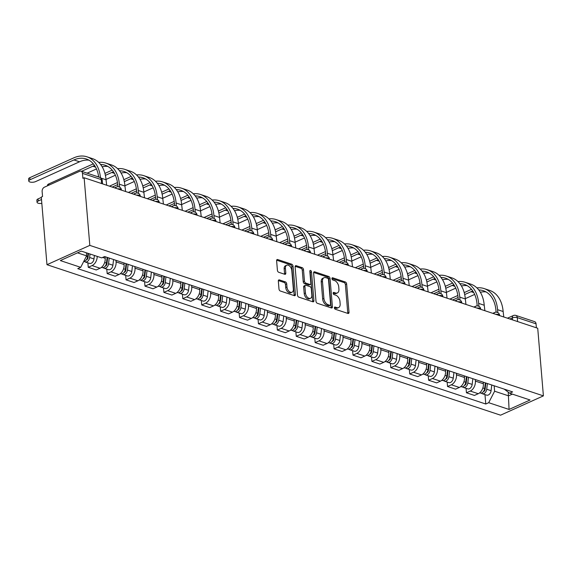<?xml version="1.0" encoding="UTF-8"?>
<svg xmlns="http://www.w3.org/2000/svg" width="572" height="572" viewBox="0 0 572 572"><rect width="100%" height="100%" fill="white"/><g stroke="black" fill="none" stroke-linecap="round" stroke-linejoin="round"><path stroke-width="0.86" d="M334.391 307.879A1.201 0.744 65.7 0 0 335.314 309.259L347.955 313.449A1.716 1.065 65.7 0 0 348.527 313.442A1.716 1.065 65.7 0 0 349.013 312.269L346.639 283.955A1.716 1.065 65.7 0 0 345.316 281.989L332.675 277.792A1.201 0.744 65.7 0 0 332.275 277.806A1.201 0.744 65.7 0 0 331.932 278.621A1.201 0.744 65.7 0 0 332.861 280.001L334.491 280.537A5.484 3.396 65.7 0 1 338.724 286.837L338.924 289.196A5.484 3.396 65.7 0 1 337.366 292.928A5.484 3.396 65.7 0 1 335.535 292.964L333.898 292.428A1.201 0.744 65.7 0 0 333.497 292.435A1.201 0.744 65.7 0 0 333.161 293.25A1.201 0.744 65.7 0 0 334.084 294.63L335.721 295.166A5.484 3.396 65.7 0 1 339.954 301.465L340.147 303.825A5.484 3.396 65.7 0 1 338.595 307.557A5.484 3.396 65.7 0 1 336.765 307.593L335.128 307.057A1.201 0.744 65.7 0 0 334.727 307.064A1.201 0.744 65.7 0 0 334.391 307.879M279.386 279.915A1.716 1.065 65.7 0 0 278.814 279.93A1.716 1.065 65.7 0 0 278.328 281.095L278.993 289.039A1.716 1.065 65.7 0 0 280.316 291.005L294.358 295.667A1.716 1.065 65.7 0 0 294.93 295.652A1.716 1.065 65.7 0 0 295.417 294.487L293.036 266.173A1.716 1.065 65.7 0 0 291.713 264.207L277.677 259.545A1.716 1.065 65.7 0 0 277.098 259.559A1.716 1.065 65.7 0 0 276.619 260.725L277.42 270.32A1.716 1.065 65.7 0 0 278.743 272.286L284.749 274.281A1.716 1.065 65.7 0 0 285.328 274.274A1.716 1.065 65.7 0 0 285.807 273.101L285.414 268.347A4.583 2.839 65.7 0 1 286.708 265.222A4.583 2.839 65.7 0 1 291.777 270.456L293.343 289.096A4.583 2.839 65.7 0 1 292.042 292.22A4.583 2.839 65.7 0 1 286.972 286.987L286.715 283.876A1.716 1.065 65.7 0 0 285.392 281.91L279.386 279.915L278.428 280.351M89.811 245.388L84.134 177.756L537.723 328.242L543.4 395.874L89.811 245.388L46.975 264.7L500.564 415.186L543.4 395.874M315.994 301.315A1.716 1.065 65.7 0 0 317.317 303.282L331.36 307.943A1.716 1.065 65.7 0 0 331.932 307.929A1.716 1.065 65.7 0 0 332.418 306.764L330.037 278.45A1.716 1.065 65.7 0 0 328.714 276.483L314.679 271.822A1.716 1.065 65.7 0 0 314.107 271.836A1.716 1.065 65.7 0 0 313.62 273.001L315.994 301.315M312.855 301.801L298.82 297.147A1.716 1.065 65.7 0 1 297.497 295.181L295.116 266.867A1.716 1.065 65.7 0 1 295.602 265.701A1.716 1.065 65.7 0 1 296.174 265.687L302.18 267.682A1.716 1.065 65.7 0 1 303.503 269.648L304.468 281.131A1.716 1.065 65.7 0 0 305.791 283.097L309.781 284.42A1.716 1.065 65.7 0 0 310.353 284.413A1.716 1.065 65.7 0 0 310.839 283.24L309.831 271.285A1.201 0.744 65.7 0 1 310.174 270.47A1.201 0.744 65.7 0 1 311.497 271.843L313.914 300.629A1.716 1.065 65.7 0 1 313.427 301.794A1.716 1.065 65.7 0 1 312.855 301.801M84.134 177.756L82.883 178.321L82.468 173.352A3.489 2.381 -71.6 0 0 81.067 171.164A3.489 2.381 -71.6 0 0 79.701 171.271L44.359 187.208A3.489 2.381 -71.6 0 0 42.135 191.541L42.55 196.503L41.298 197.068L46.975 264.7M517.603 321.571L517.267 317.61A3.489 2.381 108.4 0 0 515.865 315.422L534.656 321.65A3.489 2.381 108.4 0 1 536.057 323.838L517.267 317.61A3.489 1.358 175.2 0 0 512.348 317.932L509.924 319.019M536.386 327.806L536.057 323.838M475.246 379.515L475.375 381.102A8.029 5.477 108.4 0 1 470.256 391.062L478.249 393.715A8.029 5.477 -71.6 0 0 483.376 383.755L483.247 382.167M478.249 393.715L474.445 395.431L466.445 392.778L466.073 388.324M470.256 391.062L466.445 392.778M447.161 382.053L447.533 386.508L455.534 389.16L459.345 387.444A8.029 5.477 -71.6 0 0 464.471 377.484L464.335 375.897M456.334 373.244L456.47 374.824A8.029 5.477 108.4 0 1 451.344 384.792L447.533 386.508M428.249 375.775L428.621 380.23L436.622 382.89L440.433 381.166A8.029 5.477 -71.6 0 0 445.559 371.207L445.424 369.619M437.423 366.967L437.559 368.554A8.029 5.477 108.4 0 1 432.432 378.514L428.621 380.23M409.337 369.505L409.716 373.959L417.717 376.612L421.521 374.896A8.029 5.477 -71.6 0 0 426.648 364.936L426.519 363.349M418.518 360.696L418.647 362.276A8.029 5.477 108.4 0 1 413.52 372.243L409.716 373.959M390.433 363.227L390.805 367.682L398.806 370.341L402.616 368.618A8.029 5.477 -71.6 0 0 407.743 358.658L407.607 357.078M399.606 354.418L399.742 356.006A8.029 5.477 108.4 0 1 394.616 365.966L390.805 367.682M371.521 356.957L371.893 361.411L379.894 364.064L383.705 362.348A8.029 5.477 -71.6 0 0 388.831 352.388L388.695 350.8M380.695 348.148L380.83 349.735A8.029 5.477 108.4 0 1 375.704 359.695L371.893 361.411M352.609 350.679L352.988 355.14L360.989 357.793L364.793 356.077A8.029 5.477 -71.6 0 0 369.92 346.11L369.791 344.53M361.79 341.87L361.919 343.457A8.029 5.477 108.4 0 1 356.792 353.417L352.988 355.14M333.705 344.408L334.077 348.863L342.077 351.515L345.888 349.799A8.029 5.477 -71.6 0 0 351.008 339.839L350.879 338.252M342.878 335.6L343.014 337.187A8.029 5.477 108.4 0 1 337.888 347.147L334.077 348.863M314.793 338.138L315.165 342.592L323.166 345.245L326.977 343.529A8.029 5.477 -71.6 0 0 332.103 333.562L331.967 331.982M323.966 329.329L324.102 330.909A8.029 5.477 108.4 0 1 318.976 340.869L315.165 342.592M295.881 331.86L296.26 336.315L304.254 338.967L308.065 337.251A8.029 5.477 -71.6 0 0 313.191 327.291L313.056 325.704M305.062 323.051L305.191 324.639A8.029 5.477 108.4 0 1 300.064 334.599L296.26 336.315M276.977 325.59L277.348 330.044L285.349 332.697L289.153 330.981A8.029 5.477 -71.6 0 0 294.28 321.021L294.151 319.433M286.15 316.781L286.279 318.361A8.029 5.477 108.4 0 1 281.159 328.328L277.348 330.044M258.065 319.312L258.437 323.766L266.438 326.426L270.249 324.703A8.029 5.477 -71.6 0 0 275.375 314.743L275.239 313.156M267.238 310.503L267.374 312.09A8.029 5.477 108.4 0 1 262.248 322.05L258.437 323.766M239.153 313.041L239.525 317.496L247.526 320.148L251.337 318.432A8.029 5.477 -71.6 0 0 256.463 308.472L256.327 306.885M248.327 304.232L248.462 305.813A8.029 5.477 108.4 0 1 243.336 315.78L239.525 317.496M220.241 306.764L220.62 311.218L228.621 313.878L232.425 312.162A8.029 5.477 -71.6 0 0 237.552 302.195L237.423 300.615M229.422 297.955L229.551 299.542A8.029 5.477 108.4 0 1 224.424 309.502L220.62 311.218M201.337 300.493L201.709 304.947L209.709 307.6L213.52 305.884A8.029 5.477 -71.6 0 0 218.647 295.924L218.511 294.337M210.51 291.684L210.646 293.272A8.029 5.477 108.4 0 1 205.52 303.231L201.709 304.947M182.425 294.222L182.797 298.677L190.798 301.33L194.609 299.614A8.029 5.477 -71.6 0 0 199.735 289.647L199.599 288.066M191.599 285.414L191.734 286.994A8.029 5.477 108.4 0 1 186.608 296.954L182.797 298.677M163.513 287.945L163.892 292.399L171.893 295.052L175.697 293.336A8.029 5.477 -71.6 0 0 180.823 283.376L180.695 281.789M172.694 279.136L172.823 280.723A8.029 5.477 108.4 0 1 167.696 290.683L163.892 292.399M144.609 281.674L144.981 286.129L152.981 288.781L156.792 287.065A8.029 5.477 -71.6 0 0 161.912 277.105L161.783 275.518M153.782 272.865L153.918 274.446A8.029 5.477 108.4 0 1 148.791 284.413L144.981 286.129M125.697 275.397L126.069 279.851L134.07 282.511L137.881 280.788A8.029 5.477 -71.6 0 0 143.007 270.828L142.871 269.24M134.87 266.588L135.006 268.175A8.029 5.477 108.4 0 1 129.88 278.135L126.069 279.851M106.785 269.126L107.164 273.58L115.165 276.233L118.969 274.517A8.029 5.477 -71.6 0 0 124.095 264.557L123.96 262.97M115.966 260.317L116.095 261.897A8.029 5.477 108.4 0 1 110.968 271.864L107.164 273.58M87.881 262.848L88.252 267.303L96.253 269.963L100.064 268.239A8.029 5.477 -71.6 0 0 105.184 258.279L105.055 256.699M97.219 256.392A8.029 5.477 108.4 0 1 92.063 265.587L88.252 267.303M494.151 385.793L494.608 391.219L508.551 395.845L512.362 394.129M508.243 392.156L509.066 409.452L488.702 402.695L494.608 391.219M504.211 389.124L509.688 393.236L530.051 399.992L509.066 409.452M77.499 252.831L86.601 255.856L80.695 267.331L77.756 268.654L485.771 404.018L488.702 402.695M80.695 267.331L60.332 260.575L81.31 251.115L101.673 257.872L104.612 256.549L512.619 391.913L509.688 393.236M86.601 255.856L86.343 252.788M484.977 394.601L485.771 404.018M334.384 307.786L335.514 308.158A5.484 3.396 65.7 0 0 337.344 308.122L338.595 307.557M337.366 292.928L336.122 293.493A5.484 3.396 65.7 0 1 334.291 293.529L333.154 293.157M347.733 313.377A1.716 1.065 65.7 0 0 347.762 312.834L345.388 284.52A1.716 1.065 65.7 0 0 344.065 282.554L331.924 278.528M331.138 307.872A1.716 1.065 65.7 0 0 331.167 307.328L328.793 279.014A1.716 1.065 65.7 0 0 327.47 277.048L313.649 272.465M329.865 305.305A1.201 0.744 65.7 0 0 330.266 305.298A1.201 0.744 65.7 0 0 330.602 304.483L328.521 279.629A1.201 0.744 65.7 0 0 327.592 278.249L325.868 277.677A5.484 3.396 65.7 0 0 324.038 277.713A5.484 3.396 65.7 0 0 322.479 281.445L323.909 298.434A5.484 3.396 65.7 0 0 328.142 304.733L329.865 305.305L328.614 305.87A1.201 0.744 65.7 0 0 329.014 305.863L330.266 305.298M324.038 277.713L322.787 278.278A5.484 3.396 65.7 0 0 321.235 282.01L322.479 281.445M328.614 305.87L326.891 305.298A5.484 3.396 65.7 0 1 322.658 298.999L321.235 282.01M295.152 266.323L300.936 268.247L302.18 267.682M310.353 284.413L309.102 284.97A1.716 1.065 65.7 0 1 308.53 284.985L304.54 283.662A1.716 1.065 65.7 0 1 303.224 281.696L302.259 270.213A1.716 1.065 65.7 0 0 300.936 268.247M312.634 301.73A1.716 1.065 65.7 0 0 312.662 301.187L310.246 272.401A1.201 0.744 65.7 0 0 309.845 271.414M305.469 293.043A4.583 2.839 65.7 0 0 310.539 298.284A4.583 2.839 65.7 0 0 311.833 295.159L311.282 288.588A1.716 1.065 65.7 0 0 309.96 286.622L305.977 285.299A1.716 1.065 65.7 0 0 305.405 285.314A1.716 1.065 65.7 0 0 304.919 286.479L305.469 293.043L304.225 293.608A4.583 2.839 65.7 0 0 309.288 298.841L310.539 298.284M305.405 285.314L304.154 285.871A1.716 1.065 65.7 0 0 303.668 287.044L304.919 286.479M304.225 293.608L303.668 287.044M292.042 292.22L290.79 292.785A4.583 2.839 65.7 0 1 285.728 287.552L285.464 284.441A1.716 1.065 65.7 0 0 284.141 282.475L278.357 280.559M286.708 265.222L285.464 265.787A4.583 2.839 65.7 0 0 284.162 268.911L285.414 268.347M284.527 274.21A1.716 1.065 65.7 0 0 284.563 273.666L284.162 268.911M294.13 295.595A1.716 1.065 65.7 0 0 294.165 295.052L291.784 266.738A1.716 1.065 65.7 0 0 290.462 264.772L276.648 260.188M485.335 382.861L484.663 388.567A4.361 2.974 108.4 0 1 480.187 393.007L479.665 392.835M485.764 383.004L485.807 383.512M485.857 383.04L485.113 389.403A2.095 1.43 108.4 0 1 483.462 391.577M487.394 383.547L486.722 389.246A4.361 2.974 108.4 0 1 482.246 393.693A4.361 2.974 108.4 0 1 481.317 393.064M491.756 384.992L491.091 390.697A4.361 2.974 108.4 0 1 486.615 395.138L482.246 393.693M504.139 317.102A3.489 2.166 65.7 0 0 503.782 316.952L503.146 311.518A33.691 22.966 -71.6 0 0 489.653 290.412L484.076 288.56A33.691 22.966 -71.6 0 0 476.905 287.88M478.785 289.961A31.417 21.421 108.4 0 1 483.361 290.719A31.417 21.421 108.4 0 1 495.945 310.403L496.096 312.176M497.819 312.605L497.568 309.674A33.691 22.966 -71.6 0 0 484.076 288.56M471.514 289.332A33.691 22.966 -71.6 0 0 470.87 289.611L464.214 292.607M457.85 295.481L449.842 299.092M452.602 300.007L458.101 297.526M464.686 294.559L471.049 291.691A31.417 21.421 108.4 0 1 472.772 290.998M465.301 298.648L474.66 294.43M480.358 292.263A31.417 21.421 108.4 0 1 486.057 291.92M466.423 376.591L465.751 382.289A4.361 2.974 108.4 0 1 461.282 386.736L460.76 386.565M466.852 376.733L466.895 377.241M466.952 376.762L466.201 383.133A2.095 1.43 108.4 0 1 464.55 385.299M468.482 377.27L467.817 382.975A4.361 2.974 108.4 0 1 463.341 387.416A4.361 2.974 108.4 0 1 462.405 386.794M472.844 378.721L472.179 384.42A4.361 2.974 108.4 0 1 467.703 388.867L463.341 387.416M447.511 370.313L446.846 376.018A4.361 2.974 108.4 0 1 442.37 380.459L441.849 380.287M447.94 370.456L447.983 370.963M448.04 370.492L447.29 376.855A2.095 1.43 108.4 0 1 445.645 379.029M449.571 370.999L448.906 376.698A4.361 2.974 108.4 0 1 444.43 381.145A4.361 2.974 108.4 0 1 443.493 380.516M453.939 372.443L453.267 378.149A4.361 2.974 108.4 0 1 448.791 382.596L444.43 381.145M485.235 310.832A3.489 2.166 65.7 0 0 484.87 310.675L484.234 305.248A33.691 22.966 -71.6 0 0 470.742 284.141L465.165 282.289A33.691 22.966 -71.6 0 0 457.993 281.61M459.874 283.691A31.417 21.421 108.4 0 1 464.45 284.441A31.417 21.421 108.4 0 1 477.041 304.125L477.184 305.898M478.907 306.335L478.664 303.396A33.691 22.966 -71.6 0 0 465.165 282.289M452.602 283.054A33.691 22.966 -71.6 0 0 451.959 283.333L445.302 286.336M438.938 289.21L430.93 292.814M433.698 293.729L439.189 291.255M445.774 288.288L452.137 285.421A31.417 21.421 108.4 0 1 453.861 284.727M446.389 292.371L455.748 288.152M461.447 285.993A31.417 21.421 108.4 0 1 467.145 285.65M466.323 304.554A3.489 2.166 65.7 0 0 465.958 304.404L465.329 298.97A33.691 22.966 -71.6 0 0 451.837 277.863L446.26 276.011A33.691 22.966 -71.6 0 0 439.082 275.332M440.969 277.413A31.417 21.421 108.4 0 1 445.545 278.171A31.417 21.421 108.4 0 1 458.129 297.855L458.279 299.628M459.995 300.064L459.752 297.125A33.691 22.966 -71.6 0 0 446.26 276.011M433.69 276.784A33.691 22.966 -71.6 0 0 433.054 277.062L426.397 280.065M420.027 282.933L412.026 286.543M414.786 287.459L420.277 284.985M426.869 282.01L433.226 279.143A31.417 21.421 108.4 0 1 434.956 278.457M427.477 286.1L436.844 281.882M442.542 279.715A31.417 21.421 108.4 0 1 448.241 279.372M428.607 364.042L427.935 369.741A4.361 2.974 108.4 0 1 423.459 374.188L422.937 374.017M429.036 364.185L429.072 364.693M429.129 364.214L428.385 370.584A2.095 1.43 108.4 0 1 426.733 372.751M430.666 364.721L429.994 370.427A4.361 2.974 108.4 0 1 425.518 374.874A4.361 2.974 108.4 0 1 424.588 374.245M435.027 366.173L434.362 371.872A4.361 2.974 108.4 0 1 429.887 376.319L425.518 374.874M409.695 357.765L409.023 363.47A4.361 2.974 108.4 0 1 404.554 367.918L404.032 367.739M410.124 357.908L410.167 358.415M410.224 357.943L409.473 364.307A2.095 1.43 108.4 0 1 407.822 366.48M411.754 358.451L411.089 364.149A4.361 2.974 108.4 0 1 406.613 368.597A4.361 2.974 108.4 0 1 405.677 367.968M416.116 359.902L415.451 365.601A4.361 2.974 108.4 0 1 410.975 370.048L406.613 368.597M390.783 351.494L390.118 357.193A4.361 2.974 108.4 0 1 385.642 361.64L385.12 361.468M391.212 351.637L391.255 352.145M391.312 351.666L390.562 358.036A2.095 1.43 108.4 0 1 388.91 360.203M392.842 352.18L392.178 357.879A4.361 2.974 108.4 0 1 387.702 362.326A4.361 2.974 108.4 0 1 386.765 361.697M397.211 353.625L396.539 359.323A4.361 2.974 108.4 0 1 392.063 363.771L387.702 362.326M447.411 298.284A3.489 2.166 65.7 0 0 447.047 298.126L446.417 292.7A33.691 22.966 -71.6 0 0 432.925 271.593L427.348 269.741A33.691 22.966 -71.6 0 0 420.17 269.062M422.057 271.142A31.417 21.421 108.4 0 1 426.633 271.893A31.417 21.421 108.4 0 1 439.217 291.584L439.368 293.35M441.091 293.786L440.84 290.848A33.691 22.966 -71.6 0 0 427.348 269.741M414.786 270.513A33.691 22.966 -71.6 0 0 414.142 270.785L407.486 273.788M401.115 276.662L393.114 280.266M395.874 281.188L401.372 278.707M407.958 275.74L414.321 272.873A31.417 21.421 108.4 0 1 416.044 272.179M408.572 279.83L417.932 275.604M423.63 273.445A31.417 21.421 108.4 0 1 429.329 273.101M428.507 292.006A3.489 2.166 65.7 0 0 428.142 291.856L427.506 286.429A33.691 22.966 -71.6 0 0 414.014 265.315L408.437 263.47A33.691 22.966 -71.6 0 0 401.265 262.791M403.146 264.872A31.417 21.421 108.4 0 1 407.722 265.623A31.417 21.421 108.4 0 1 420.306 285.306L420.456 287.08M422.179 287.516L421.929 284.577A33.691 22.966 -71.6 0 0 408.437 263.47M395.874 264.235A33.691 22.966 -71.6 0 0 395.231 264.514L388.574 267.517M382.21 270.384L374.202 273.995M376.969 274.91L382.461 272.436M389.046 269.462L395.409 266.595A31.417 21.421 108.4 0 1 397.132 265.908M389.661 273.552L399.02 269.333M404.719 267.174A31.417 21.421 108.4 0 1 410.417 266.831M409.595 285.735A3.489 2.166 65.7 0 0 409.23 285.578L408.601 280.151A33.691 22.966 -71.6 0 0 395.102 259.044L389.532 257.193A33.691 22.966 -71.6 0 0 382.353 256.513M384.241 258.594A31.417 21.421 108.4 0 1 388.817 259.345A31.417 21.421 108.4 0 1 401.401 279.036L401.551 280.802M403.267 281.238L403.024 278.299A33.691 22.966 -71.6 0 0 389.532 257.193M376.962 257.965A33.691 22.966 -71.6 0 0 376.326 258.237L369.669 261.24M363.299 264.114L355.298 267.717M358.058 268.64L363.549 266.159M370.141 263.192L376.498 260.324A31.417 21.421 108.4 0 1 378.228 259.631M370.749 267.281L380.108 263.056M385.807 260.896A31.417 21.421 108.4 0 1 391.513 260.553M371.879 345.223L371.207 350.922A4.361 2.974 108.4 0 1 366.731 355.369L366.209 355.191M372.3 345.359L372.343 345.867M372.401 345.395L371.657 351.766A2.095 1.43 108.4 0 1 370.005 353.932M373.938 345.903L373.266 351.608A4.361 2.974 108.4 0 1 368.79 356.049A4.361 2.974 108.4 0 1 367.853 355.426M378.299 347.354L377.627 353.053A4.361 2.974 108.4 0 1 373.158 357.5L368.79 356.049M390.683 279.465A3.489 2.166 65.7 0 0 390.318 279.308L389.689 273.881A33.691 22.966 -71.6 0 0 376.197 252.767L370.62 250.922A33.691 22.966 -71.6 0 0 363.442 250.243M365.329 252.323A31.417 21.421 108.4 0 1 369.905 253.074A31.417 21.421 108.4 0 1 382.489 272.758L382.639 274.531M384.363 274.968L384.112 272.029A33.691 22.966 -71.6 0 0 370.62 250.922M358.051 251.687A33.691 22.966 -71.6 0 0 357.414 251.966L350.758 254.969M344.387 257.836L336.386 261.447M339.146 262.362L344.644 259.888M351.229 256.914L357.586 254.047A31.417 21.421 108.4 0 1 359.316 253.36M351.844 261.004L361.204 256.785M366.902 254.626A31.417 21.421 108.4 0 1 372.601 254.283M352.967 338.946L352.295 344.644A4.361 2.974 108.4 0 1 347.819 349.092L347.297 348.92M353.396 339.089L353.439 339.596M353.489 339.125L352.745 345.488A2.095 1.43 108.4 0 1 351.094 347.654M355.026 339.632L354.354 345.331A4.361 2.974 108.4 0 1 349.885 349.778A4.361 2.974 108.4 0 1 348.949 349.149M359.388 341.076L358.723 346.782A4.361 2.974 108.4 0 1 354.247 351.222L349.885 349.778M371.771 273.187A3.489 2.166 65.7 0 0 371.414 273.037L370.778 267.603A33.691 22.966 -71.6 0 0 357.285 246.496L351.708 244.644A33.691 22.966 -71.6 0 0 344.537 243.965M346.417 246.046A31.417 21.421 108.4 0 1 350.993 246.804A31.417 21.421 108.4 0 1 363.577 266.488L363.728 268.261M365.451 268.69L365.201 265.751A33.691 22.966 -71.6 0 0 351.708 244.644M339.146 245.417A33.691 22.966 -71.6 0 0 338.502 245.695L331.846 248.691M325.482 251.566L317.474 255.176M320.241 256.092L325.733 253.61M332.318 250.643L338.681 247.776A31.417 21.421 108.4 0 1 340.404 247.083M332.933 254.733L342.292 250.507M347.99 248.348A31.417 21.421 108.4 0 1 353.689 248.005M334.055 332.675L333.39 338.374A4.361 2.974 108.4 0 1 328.914 342.821L328.392 342.649M334.484 332.818L334.527 333.319M334.584 332.847L333.833 339.217A2.095 1.43 108.4 0 1 332.182 341.384M336.114 333.354L335.449 339.06A4.361 2.974 108.4 0 1 330.973 343.5A4.361 2.974 108.4 0 1 330.037 342.878M340.483 334.806L339.811 340.504A4.361 2.974 108.4 0 1 335.335 344.952L330.973 343.5M352.867 266.917A3.489 2.166 65.7 0 0 352.502 266.759L351.873 261.332A33.691 22.966 -71.6 0 0 338.374 240.226L332.804 238.374A33.691 22.966 -71.6 0 0 325.625 237.695M327.513 239.775A31.417 21.421 108.4 0 1 332.089 240.526A31.417 21.421 108.4 0 1 344.673 260.21L344.816 261.983M346.539 262.419L346.296 259.481A33.691 22.966 -71.6 0 0 332.804 238.374M320.234 239.139A33.691 22.966 -71.6 0 0 319.598 239.418L312.934 242.421M306.571 245.288L298.57 248.899M301.33 249.814L306.821 247.34M313.413 244.373L319.769 241.506A31.417 21.421 108.4 0 1 321.493 240.812M314.021 248.455L323.38 244.237M329.079 242.078A31.417 21.421 108.4 0 1 334.777 241.734M315.143 326.397L314.478 332.103A4.361 2.974 108.4 0 1 310.003 336.543L309.481 336.372M315.572 326.54L315.615 327.048M315.673 326.576L314.929 332.94A2.095 1.43 108.4 0 1 313.277 335.113M317.21 327.084L316.538 332.782A4.361 2.974 108.4 0 1 312.062 337.23A4.361 2.974 108.4 0 1 311.125 336.601M321.571 328.528L320.899 334.234A4.361 2.974 108.4 0 1 316.43 338.674L312.062 337.23M333.955 260.639A3.489 2.166 65.7 0 0 333.59 260.489L332.961 255.055A33.691 22.966 -71.6 0 0 319.469 233.948L313.892 232.096A33.691 22.966 -71.6 0 0 306.714 231.417M308.601 233.498A31.417 21.421 108.4 0 1 313.177 234.255A31.417 21.421 108.4 0 1 325.761 253.939L325.911 255.713M327.634 256.149L327.384 253.21A33.691 22.966 -71.6 0 0 313.892 232.096M301.322 232.868A33.691 22.966 -71.6 0 0 300.686 233.147L294.029 236.15M287.659 239.017L279.658 242.628M282.418 243.543L287.916 241.069M294.501 238.095L300.858 235.228A31.417 21.421 108.4 0 1 302.588 234.534M295.109 242.185L304.476 237.966M310.174 235.8A31.417 21.421 108.4 0 1 315.873 235.457M296.239 320.127L295.567 325.825A4.361 2.974 108.4 0 1 291.091 330.273L290.569 330.101M296.668 320.27L296.711 320.778M296.761 320.299L296.017 326.669A2.095 1.43 108.4 0 1 294.365 328.836M298.298 320.806L297.626 326.512A4.361 2.974 108.4 0 1 293.157 330.959A4.361 2.974 108.4 0 1 292.22 330.33M302.659 322.258L301.995 327.956A4.361 2.974 108.4 0 1 297.519 332.403L293.157 330.959M315.043 254.368A3.489 2.166 65.7 0 0 314.686 254.211L314.049 248.784A33.691 22.966 -71.6 0 0 300.557 227.677L294.98 225.826A33.691 22.966 -71.6 0 0 287.809 225.146M289.689 227.227A31.417 21.421 108.4 0 1 294.265 227.978A31.417 21.421 108.4 0 1 306.849 247.669L307 249.435M308.723 249.871L308.472 246.932A33.691 22.966 -71.6 0 0 294.98 225.826M282.418 226.591A33.691 22.966 -71.6 0 0 281.774 226.869L275.118 229.873M268.754 232.747L260.746 236.35M263.513 237.266L269.004 234.792M275.59 231.824L281.953 228.957A31.417 21.421 108.4 0 1 283.676 228.264M276.204 235.907L285.564 231.689M291.262 229.529A31.417 21.421 108.4 0 1 296.961 229.186M277.327 313.849L276.655 319.555A4.361 2.974 108.4 0 1 272.186 323.995L271.664 323.823M277.756 313.992L277.799 314.5M277.856 314.028L277.105 320.392A2.095 1.43 108.4 0 1 275.454 322.565M279.386 314.536L278.721 320.234A4.361 2.974 108.4 0 1 274.245 324.682A4.361 2.974 108.4 0 1 273.309 324.052M283.755 315.98L283.083 321.686A4.361 2.974 108.4 0 1 278.607 326.133L274.245 324.682M296.139 248.091A3.489 2.166 65.7 0 0 295.774 247.941L295.138 242.507A33.691 22.966 -71.6 0 0 281.646 221.4L276.069 219.555A33.691 22.966 -71.6 0 0 268.897 218.876M270.778 220.956A31.417 21.421 108.4 0 1 275.354 221.707A31.417 21.421 108.4 0 1 287.945 241.391L288.088 243.164M289.811 243.6L289.568 240.662A33.691 22.966 -71.6 0 0 276.069 219.555M263.506 220.32A33.691 22.966 -71.6 0 0 262.863 220.599L256.206 223.602M249.842 226.469L241.834 230.08M244.602 230.995L250.093 228.521M256.678 225.547L263.041 222.68A31.417 21.421 108.4 0 1 264.764 221.993M257.293 229.637L266.652 225.418M272.351 223.259A31.417 21.421 108.4 0 1 278.049 222.916M258.415 307.579L257.75 313.277A4.361 2.974 108.4 0 1 253.274 317.725L252.752 317.553M258.844 307.722L258.887 308.229M258.944 307.75L258.194 314.121A2.095 1.43 108.4 0 1 256.549 316.287M260.482 308.265L259.81 313.964A4.361 2.974 108.4 0 1 255.334 318.411A4.361 2.974 108.4 0 1 254.397 317.782M264.843 309.709L264.171 315.408A4.361 2.974 108.4 0 1 259.695 319.855L255.334 318.411M277.227 241.82A3.489 2.166 65.7 0 0 276.862 241.663L276.233 236.236A33.691 22.966 -71.6 0 0 262.741 215.129L257.164 213.277A33.691 22.966 -71.6 0 0 249.985 212.598M251.873 214.679A31.417 21.421 108.4 0 1 256.449 215.429A31.417 21.421 108.4 0 1 269.033 235.121L269.183 236.887M270.899 237.323L270.656 234.384A33.691 22.966 -71.6 0 0 257.164 213.277M244.594 214.05A33.691 22.966 -71.6 0 0 243.958 214.321L237.301 217.324M230.931 220.199L222.93 223.802M225.69 224.725L231.181 222.243M237.773 219.276L244.13 216.409A31.417 21.421 108.4 0 1 245.86 215.715M238.381 223.366L247.748 219.14M253.446 216.981A31.417 21.421 108.4 0 1 259.145 216.638M239.511 301.308L238.839 307.007A4.361 2.974 108.4 0 1 234.363 311.454L233.841 311.275M239.94 301.444L239.983 301.952M240.033 301.48L239.289 307.85A2.095 1.43 108.4 0 1 237.637 310.017M241.57 301.987L240.898 307.686A4.361 2.974 108.4 0 1 236.422 312.133A4.361 2.974 108.4 0 1 235.492 311.504M245.931 303.439L245.266 309.137A4.361 2.974 108.4 0 1 240.791 313.585L236.422 312.133M258.315 235.55A3.489 2.166 65.7 0 0 257.958 235.392L257.321 229.965A33.691 22.966 -71.6 0 0 243.829 208.852L238.252 207.007A33.691 22.966 -71.6 0 0 231.081 206.328M232.961 208.408A31.417 21.421 108.4 0 1 237.537 209.159A31.417 21.421 108.4 0 1 250.121 228.843L250.271 230.616M251.995 231.052L251.744 228.114A33.691 22.966 -71.6 0 0 238.252 207.007M225.69 207.772A33.691 22.966 -71.6 0 0 225.046 208.051L218.39 211.054M212.019 213.921L204.018 217.532M206.778 218.447L212.276 215.973M218.862 212.998L225.225 210.131A31.417 21.421 108.4 0 1 226.948 209.445M219.476 217.088L228.836 212.87M234.534 210.71A31.417 21.421 108.4 0 1 240.233 210.367M220.599 295.03L219.927 300.729A4.361 2.974 108.4 0 1 215.458 305.176L214.936 305.005M221.028 295.173L221.071 295.681M221.128 295.209L220.377 301.573A2.095 1.43 108.4 0 1 218.726 303.739M222.658 295.717L221.993 301.415A4.361 2.974 108.4 0 1 217.517 305.863A4.361 2.974 108.4 0 1 216.581 305.233M227.02 297.161L226.355 302.867A4.361 2.974 108.4 0 1 221.879 307.307L217.517 305.863M239.411 229.272A3.489 2.166 65.7 0 0 239.046 229.115L238.41 223.688A33.691 22.966 -71.6 0 0 224.918 202.581L219.341 200.729A33.691 22.966 -71.6 0 0 212.169 200.05M214.05 202.13A31.417 21.421 108.4 0 1 218.626 202.881A31.417 21.421 108.4 0 1 231.21 222.572L231.36 224.338M233.083 224.775L232.84 221.836A33.691 22.966 -71.6 0 0 219.341 200.729M206.778 201.501A33.691 22.966 -71.6 0 0 206.135 201.78L199.478 204.776M193.114 207.65L185.106 211.261M187.873 212.176L193.365 209.695M199.95 206.728L206.313 203.861A31.417 21.421 108.4 0 1 208.036 203.167M200.565 210.818L209.924 206.592M215.623 204.433A31.417 21.421 108.4 0 1 221.321 204.09M201.687 288.76L201.022 294.458A4.361 2.974 108.4 0 1 196.546 298.906L196.024 298.734M202.116 288.903L202.159 289.403M202.216 288.932L201.466 295.302A2.095 1.43 108.4 0 1 199.821 297.469M203.746 289.439L203.081 295.145A4.361 2.974 108.4 0 1 198.606 299.585A4.361 2.974 108.4 0 1 197.669 298.963M208.115 290.891L207.443 296.589A4.361 2.974 108.4 0 1 202.967 301.036L198.606 299.585M220.499 223.001A3.489 2.166 65.7 0 0 220.134 222.844L219.505 217.417A33.691 22.966 -71.6 0 0 206.006 196.31L200.436 194.459A33.691 22.966 -71.6 0 0 193.257 193.779M195.145 195.86A31.417 21.421 108.4 0 1 199.721 196.611A31.417 21.421 108.4 0 1 212.305 216.295L212.455 218.068M214.171 218.504L213.928 215.565A33.691 22.966 -71.6 0 0 200.436 194.459M187.866 195.224A33.691 22.966 -71.6 0 0 187.23 195.502L180.573 198.505M174.203 201.373L166.202 204.983M168.962 205.899L174.453 203.425M181.045 200.45L187.401 197.583A31.417 21.421 108.4 0 1 189.132 196.897M181.653 204.54L191.012 200.322M196.711 198.162A31.417 21.421 108.4 0 1 202.417 197.819M182.783 282.482L182.11 288.188A4.361 2.974 108.4 0 1 177.635 292.628L177.113 292.456M183.204 282.625L183.247 283.133M183.305 282.661L182.561 289.024A2.095 1.43 108.4 0 1 180.909 291.198M184.842 283.169L184.17 288.867A4.361 2.974 108.4 0 1 179.694 293.314A4.361 2.974 108.4 0 1 178.764 292.685M189.203 284.613L188.538 290.319A4.361 2.974 108.4 0 1 184.062 294.759L179.694 293.314M201.587 216.724A3.489 2.166 65.7 0 0 201.222 216.573L200.593 211.139A33.691 22.966 -71.6 0 0 187.101 190.033L181.524 188.181A33.691 22.966 -71.6 0 0 174.346 187.502M176.233 189.582A31.417 21.421 108.4 0 1 180.809 190.34A31.417 21.421 108.4 0 1 193.393 210.024L193.543 211.797M195.267 212.226L195.016 209.295A33.691 22.966 -71.6 0 0 181.524 188.181M168.954 188.953A33.691 22.966 -71.6 0 0 168.318 189.232L161.661 192.228M155.291 195.102L147.29 198.713M150.05 199.628L155.548 197.147M162.133 194.18L168.49 191.313A31.417 21.421 108.4 0 1 170.22 190.619M162.748 198.269L172.108 194.051M177.806 191.885A31.417 21.421 108.4 0 1 183.505 191.541M163.871 276.212L163.199 281.91A4.361 2.974 108.4 0 1 158.723 286.358L158.208 286.186M164.3 276.355L164.343 276.862M164.4 276.383L163.649 282.754A2.095 1.43 108.4 0 1 161.998 284.92M165.93 276.891L165.258 282.597A4.361 2.974 108.4 0 1 160.789 287.037A4.361 2.974 108.4 0 1 159.853 286.415M170.292 278.342L169.627 284.041A4.361 2.974 108.4 0 1 165.151 288.488L160.789 287.037M182.683 210.453A3.489 2.166 65.7 0 0 182.318 210.296L181.681 204.869A33.691 22.966 -71.6 0 0 168.189 183.762L162.612 181.91A33.691 22.966 -71.6 0 0 155.441 181.231M157.321 183.312A31.417 21.421 108.4 0 1 161.897 184.062A31.417 21.421 108.4 0 1 174.481 203.746L174.632 205.52M176.355 205.956L176.105 203.017A33.691 22.966 -71.6 0 0 162.612 181.91M150.05 182.675A33.691 22.966 -71.6 0 0 149.406 182.954L142.75 185.957M136.386 188.832L128.378 192.435M131.145 193.35L136.636 190.876M143.222 187.909L149.585 185.042A31.417 21.421 108.4 0 1 151.308 184.348M143.837 191.992L153.196 187.773M158.894 185.614A31.417 21.421 108.4 0 1 164.593 185.271M144.959 269.934L144.294 275.64A4.361 2.974 108.4 0 1 139.818 280.08L139.296 279.908M145.388 270.077L145.431 270.585M145.488 270.113L144.737 276.476A2.095 1.43 108.4 0 1 143.086 278.65M147.018 270.62L146.353 276.319A4.361 2.974 108.4 0 1 141.877 280.766A4.361 2.974 108.4 0 1 140.941 280.137M151.387 272.065L150.715 277.77A4.361 2.974 108.4 0 1 146.239 282.218L141.877 280.766M163.771 204.175A3.489 2.166 65.7 0 0 163.406 204.025L162.777 198.591A33.691 22.966 -71.6 0 0 149.278 177.484L143.708 175.633A33.691 22.966 -71.6 0 0 136.529 174.953M138.417 177.034A31.417 21.421 108.4 0 1 142.993 177.792A31.417 21.421 108.4 0 1 155.577 197.476L155.72 199.249M157.443 199.685L157.2 196.747A33.691 22.966 -71.6 0 0 143.708 175.633M131.138 176.405A33.691 22.966 -71.6 0 0 130.502 176.684L123.845 179.687M117.475 182.554L109.474 186.165M112.234 187.08L117.725 184.606M124.317 181.631L130.673 178.764A31.417 21.421 108.4 0 1 132.404 178.078M124.925 185.721L134.284 181.503M139.983 179.336A31.417 21.421 108.4 0 1 145.681 178.993M126.047 263.663L125.382 269.362A4.361 2.974 108.4 0 1 120.906 273.809L120.385 273.638M126.476 263.806L126.519 264.314M126.576 263.835L125.833 270.206A2.095 1.43 108.4 0 1 124.181 272.372M128.114 264.343L127.442 270.048A4.361 2.974 108.4 0 1 122.966 274.496A4.361 2.974 108.4 0 1 122.029 273.866M132.475 265.794L131.803 271.493A4.361 2.974 108.4 0 1 127.334 275.94L122.966 274.496M144.859 197.905A3.489 2.166 65.7 0 0 144.494 197.748L143.865 192.321A33.691 22.966 -71.6 0 0 130.373 171.214L124.796 169.362A33.691 22.966 -71.6 0 0 117.617 168.683M119.505 170.763A31.417 21.421 108.4 0 1 124.081 171.514A31.417 21.421 108.4 0 1 136.665 191.205L136.815 192.971M138.538 193.407L138.288 190.469A33.691 22.966 -71.6 0 0 124.796 169.362M112.226 170.134A33.691 22.966 -71.6 0 0 111.59 170.406L104.933 173.409M98.563 176.283L97.683 176.676M105.405 175.361L111.762 172.494A31.417 21.421 108.4 0 1 113.492 171.8M106.013 179.451L115.38 175.225M121.078 173.066A31.417 21.421 108.4 0 1 126.777 172.723M107.143 257.386L106.471 263.091A4.361 2.974 108.4 0 1 101.995 267.539L101.473 267.36M107.572 257.529L107.615 258.036M107.665 257.564L106.921 263.928A2.095 1.43 108.4 0 1 105.269 266.102M109.202 258.072L108.53 263.771A4.361 2.974 108.4 0 1 104.061 268.218A4.361 2.974 108.4 0 1 103.124 267.589M113.563 259.524L112.898 265.222A4.361 2.974 108.4 0 1 108.423 269.669L104.061 268.218M47.555 185.764L47.512 185.214A4.018 1.559 -4.8 0 1 48.72 183.955L48.827 185.192M125.947 191.627A3.489 2.166 65.7 0 0 125.59 191.477L124.953 186.05A33.691 22.966 -71.6 0 0 111.461 164.936L105.884 163.091A33.691 22.966 -71.6 0 0 98.713 162.412M100.593 164.493A31.417 21.421 108.4 0 1 105.169 165.244A31.417 21.421 108.4 0 1 117.753 184.928L117.903 186.701M119.627 187.137L119.376 184.198A33.691 22.966 -71.6 0 0 105.884 163.091M93.322 163.857A33.691 22.966 -71.6 0 0 92.678 164.135L48.72 183.955M81.539 171.321L92.857 166.216A31.417 21.421 108.4 0 1 94.58 165.53M87.116 173.173L96.468 168.954M102.166 166.795A31.417 21.421 108.4 0 1 107.865 166.452M37.037 202.245L36.865 200.164A4.018 1.559 -4.8 0 1 38.074 198.906L38.252 200.987A4.018 1.559 175.2 0 0 37.037 202.245A4.018 1.559 175.2 0 0 41.828 203.389M87.974 253.325L87.566 256.814A4.361 2.974 108.4 0 1 83.762 261.368M88.496 253.503L88.009 257.657A2.095 1.43 108.4 0 1 86.358 259.824M90.033 254.011L89.625 257.5A4.361 2.974 108.4 0 1 85.149 261.947A4.361 2.974 108.4 0 1 84.213 261.318M94.394 255.455L93.987 258.944A4.361 2.974 108.4 0 1 89.511 263.392L85.149 261.947M38.252 200.987L41.506 199.521M41.334 197.433L38.074 198.906M28.772 181.024L28.6 178.943A4.018 1.559 -4.8 0 1 29.816 177.677L29.987 179.765A4.018 1.559 175.2 0 0 28.772 181.024A4.018 1.559 175.2 0 0 31.274 182.246A4.018 1.559 175.2 0 0 35.564 181.61L79.522 161.797A31.417 21.421 108.4 0 1 88.953 160.174M107.043 185.357A3.489 2.166 65.7 0 0 106.678 185.199L106.042 179.772A33.691 22.966 -71.6 0 0 92.55 158.666L86.973 156.814A33.691 22.966 -71.6 0 0 73.774 157.858L29.816 177.677M100.443 177.656A33.691 22.966 -71.6 0 0 86.973 156.814M29.987 179.765L73.945 159.945A31.417 21.421 108.4 0 1 86.265 158.966A31.417 21.421 108.4 0 1 98.67 177.005M512.512 319.877L512.348 317.932A3.489 2.166 65.7 0 1 513.334 315.551L507.45 318.204M110.968 271.864L118.969 274.517M129.88 278.135L137.881 280.788M148.791 284.413L156.792 287.065M167.696 290.683L175.697 293.336M186.608 296.954L194.609 299.614M205.52 303.231L213.52 305.884M224.424 309.502L232.425 312.162M243.336 315.78L251.337 318.432M262.248 322.05L270.249 324.703M281.159 328.328L289.153 330.981M300.064 334.599L308.065 337.251M318.976 340.869L326.977 343.529M337.888 347.147L345.888 349.799M356.792 353.417L364.793 356.077M375.704 359.695L383.705 362.348M394.616 365.966L402.616 368.618M413.52 372.243L421.521 374.896M432.432 378.514L440.433 381.166M451.344 384.792L459.345 387.444M92.063 265.587L100.064 268.239M102.638 257.436L105.184 258.279M116.095 261.897L124.095 264.557M135.006 268.175L143.007 270.828M153.918 274.446L161.912 277.105M172.823 280.723L180.823 283.376M191.734 286.994L199.735 289.647M210.646 293.272L218.647 295.924M229.551 299.542L237.552 302.195M248.462 305.813L256.463 308.472M267.374 312.09L275.375 314.743M286.279 318.361L294.28 321.021M305.191 324.639L313.191 327.291M324.102 330.909L332.103 333.562M343.014 337.187L351.008 339.839M361.919 343.457L369.92 346.11M380.83 349.735L388.831 352.388M399.742 356.006L407.743 358.658M418.647 362.276L426.648 364.936M437.559 368.554L445.559 371.207M456.47 374.824L464.471 377.484M475.375 381.102L483.376 383.755M499.628 315.608L499.606 315.372A3.489 1.358 175.2 0 0 495.788 314.335M493.793 313.671A3.489 2.166 -114.3 0 1 494.694 312.484L492.792 313.342M480.716 309.33L480.702 309.102A3.489 1.358 175.2 0 0 476.884 308.058M461.811 303.06L461.79 302.824A3.489 1.358 175.2 0 0 457.972 301.787M442.9 296.782L442.878 296.553A3.489 1.358 175.2 0 0 439.06 295.51M423.988 290.512L423.966 290.276A3.489 1.358 175.2 0 0 420.148 289.239M405.076 284.241L405.062 284.005A3.489 1.358 175.2 0 0 401.244 282.968M386.171 277.963L386.15 277.727A3.489 1.358 175.2 0 0 382.332 276.691M367.26 271.693L367.238 271.457A3.489 1.358 175.2 0 0 363.42 270.42M348.348 265.415L348.334 265.179A3.489 1.358 175.2 0 0 344.516 264.142M329.443 259.145L329.422 258.909A3.489 1.358 175.2 0 0 325.604 257.872M310.532 252.867L310.51 252.638A3.489 1.358 175.2 0 0 306.692 251.594M291.62 246.596L291.606 246.36A3.489 1.358 175.2 0 0 287.787 245.324M272.715 240.326L272.694 240.09A3.489 1.358 175.2 0 0 268.876 239.046M253.804 234.048L253.782 233.812A3.489 1.358 175.2 0 0 249.964 232.775M234.892 227.778L234.87 227.542A3.489 1.358 175.2 0 0 231.052 226.505M215.987 221.5L215.966 221.264A3.489 1.358 175.2 0 0 212.148 220.227M197.075 215.229L197.054 214.993A3.489 1.358 175.2 0 0 193.236 213.957M178.164 208.952L178.142 208.723A3.489 1.358 175.2 0 0 174.324 207.679M159.252 202.681L159.238 202.445A3.489 1.358 175.2 0 0 155.42 201.408M140.347 196.403L140.326 196.175A3.489 1.358 175.2 0 0 136.508 195.131M121.436 190.133L121.414 189.897A3.489 1.358 175.2 0 0 117.596 188.86M474.882 307.4A3.489 2.166 -114.3 0 1 475.782 306.206L473.881 307.064M455.97 301.122A3.489 2.166 -114.3 0 1 456.878 299.935L454.976 300.793M437.065 294.852A3.489 2.166 -114.3 0 1 437.966 293.658L436.064 294.516M418.153 288.574A3.489 2.166 -114.3 0 1 419.054 287.387L417.152 288.245M399.242 282.303A3.489 2.166 -114.3 0 1 400.143 281.117L398.248 281.967M380.337 276.026A3.489 2.166 -114.3 0 1 381.238 274.839L379.336 275.697M361.425 269.755A3.489 2.166 -114.3 0 1 362.326 268.568L360.424 269.426M342.514 263.485A3.489 2.166 -114.3 0 1 343.414 262.291L341.513 263.149M323.609 257.207A3.489 2.166 -114.3 0 1 324.51 256.02L322.608 256.878M304.697 250.936A3.489 2.166 -114.3 0 1 305.598 249.742L303.696 250.6M285.785 244.659A3.489 2.166 -114.3 0 1 286.686 243.472L284.784 244.33M266.881 238.388A3.489 2.166 -114.3 0 1 267.782 237.194L265.88 238.052M247.969 232.11A3.489 2.166 -114.3 0 1 248.87 230.924L246.968 231.782M229.057 225.84A3.489 2.166 -114.3 0 1 229.958 224.653L228.056 225.504M210.146 219.562A3.489 2.166 -114.3 0 1 211.054 218.375L209.152 219.233M191.241 213.292A3.489 2.166 -114.3 0 1 192.142 212.105L190.24 212.963M172.329 207.021A3.489 2.166 -114.3 0 1 173.23 205.827L171.328 206.685M153.418 200.743A3.489 2.166 -114.3 0 1 154.318 199.556L152.424 200.415M134.513 194.473A3.489 2.166 -114.3 0 1 135.414 193.279L133.512 194.137M115.601 188.195A3.489 2.166 -114.3 0 1 116.502 187.008L114.6 187.866M101.587 183.548L101.258 179.587L82.468 173.352M102.524 183.862L102.238 180.423A3.489 1.358 175.2 0 0 101.258 179.587A3.489 2.381 108.4 0 0 99.857 177.399L81.067 171.164M335.514 308.158L336.765 307.593M333.233 292.728L333.898 292.428M334.291 293.529L335.535 292.964M332.003 278.099L332.675 277.792M344.065 282.554L345.316 281.989M345.388 284.52L346.639 283.955M347.762 312.834L349.013 312.269M334.456 307.357L335.128 307.057M313.721 272.258L314.679 271.822M327.47 277.048L328.714 276.483M328.793 279.014L330.037 278.45M331.167 307.328L332.418 306.764M322.658 298.999L323.909 298.434M326.891 305.298L328.142 304.733M295.216 266.116L296.174 265.687M302.259 270.213L303.503 269.648M303.224 281.696L304.468 281.131M304.54 283.662L305.791 283.097M308.53 284.985L309.781 284.42M310.246 272.401L311.497 271.843M312.662 301.187L313.914 300.629M284.141 282.475L285.392 281.91M285.464 284.441L286.715 283.876M285.728 287.552L286.972 286.987M284.563 273.666L285.807 273.101M276.712 259.981L277.677 259.545M290.462 264.772L291.713 264.207M291.784 266.738L293.036 266.173M294.165 295.052L295.417 294.487M484.663 388.567L482.861 387.966M484.42 390.991L483.941 390.826M491.091 390.697L486.722 389.246M497.568 309.674L503.146 311.518M471.049 291.691L473.745 292.585M465.751 382.289L463.949 381.688M465.515 384.713L465.036 384.556M472.179 384.42L467.817 382.975M446.846 376.018L445.045 375.418M446.603 378.442L446.124 378.285M453.267 378.149L448.906 376.698M478.664 303.396L484.234 305.248M452.137 285.421L454.833 286.315M459.752 297.125L465.329 298.97M433.226 279.143L435.921 280.037M427.935 369.741L426.133 369.147M427.692 372.165L427.212 372.007M434.362 371.872L429.994 370.427M409.023 363.47L407.221 362.87M408.78 365.894L408.301 365.737M415.451 365.601L411.089 364.149M390.118 357.193L388.317 356.599M389.875 359.616L389.396 359.459M396.539 359.323L392.178 357.879M440.84 290.848L446.417 292.7M414.321 272.873L417.017 273.766M421.929 284.577L427.506 286.429M395.409 266.595L398.105 267.489M403.024 278.299L408.601 280.151M376.498 260.324L379.193 261.218M371.207 350.922L369.405 350.321M370.963 353.346L370.484 353.189M377.627 353.053L373.266 351.608M384.112 272.029L389.689 273.881M357.586 254.047L360.288 254.948M352.295 344.644L350.493 344.051M352.052 347.075L351.573 346.911M358.723 346.782L354.354 345.331M365.201 265.751L370.778 267.603M338.681 247.776L341.377 248.67M333.39 338.374L331.588 337.773M333.147 340.798L332.668 340.64M339.811 340.504L335.449 339.06M346.296 259.481L351.873 261.332M319.769 241.506L322.465 242.399M314.478 332.103L312.677 331.503M314.235 334.527L313.756 334.37M320.899 334.234L316.538 332.782M327.384 253.21L332.961 255.055M300.858 235.228L303.56 236.122M295.567 325.825L293.765 325.232M295.324 328.249L294.845 328.092M301.995 327.956L297.626 326.512M308.472 246.932L314.049 248.784M281.953 228.957L284.649 229.851M276.655 319.555L274.853 318.954M276.419 321.979L275.94 321.822M283.083 321.686L278.721 320.234M289.568 240.662L295.138 242.507M263.041 222.68L265.737 223.573M257.75 313.277L255.949 312.684M257.507 315.701L257.028 315.544M264.171 315.408L259.81 313.964M270.656 234.384L276.233 236.236M244.13 216.409L246.825 217.303M238.839 307.007L237.037 306.406M238.595 309.431L238.116 309.273M245.266 309.137L240.898 307.686M251.744 228.114L257.321 229.965M225.225 210.131L227.921 211.025M219.927 300.729L218.125 300.136M219.684 303.16L219.212 302.996M226.355 302.867L221.993 301.415M232.84 221.836L238.41 223.688M206.313 203.861L209.009 204.755M201.022 294.458L199.22 293.858M200.779 296.882L200.3 296.725M207.443 296.589L203.081 295.145M213.928 215.565L219.505 217.417M187.401 197.583L190.097 198.484M182.11 288.188L180.309 287.587M181.867 290.612L181.388 290.447M188.538 290.319L184.17 288.867M195.016 209.295L200.593 211.139M168.49 191.313L171.192 192.206M163.199 281.91L161.397 281.31M162.956 284.334L162.477 284.177M169.627 284.041L165.258 282.597M176.105 203.017L181.681 204.869M149.585 185.042L152.281 185.936M144.294 275.64L142.492 275.039M144.051 278.063L143.572 277.906M150.715 277.77L146.353 276.319M157.2 196.747L162.777 198.591M130.673 178.764L133.369 179.658M125.382 269.362L123.581 268.768M125.139 271.786L124.66 271.628M131.803 271.493L127.442 270.048M138.288 190.469L143.865 192.321M111.762 172.494L114.464 173.387M106.471 263.091L104.669 262.491M106.228 265.515L105.748 265.358M112.898 265.222L108.53 263.771M119.376 184.198L124.953 186.05M92.857 166.216L95.553 167.11M87.566 256.814L86.315 256.406M87.323 259.238L86.844 259.08M93.987 258.944L89.625 257.5M101.115 178.135L106.042 179.772M73.945 159.945L79.522 161.797M499.606 315.372A3.489 3.489 0 0 0 494.694 312.484M480.702 309.102A3.489 3.489 0 0 0 475.782 306.206M461.79 302.824A3.489 3.489 0 0 0 456.878 299.935M442.878 296.553A3.489 3.489 0 0 0 437.966 293.658M423.966 290.276A3.489 3.489 0 0 0 419.054 287.387M405.062 284.005A3.489 3.489 0 0 0 400.143 281.117M386.15 277.727A3.489 3.489 0 0 0 381.238 274.839M367.238 271.457A3.489 3.489 0 0 0 362.326 268.568M348.334 265.179A3.489 3.489 0 0 0 343.414 262.291M329.422 258.909A3.489 3.489 0 0 0 324.51 256.02M310.51 252.638A3.489 3.489 0 0 0 305.598 249.742M291.606 246.36A3.489 3.489 0 0 0 286.686 243.472M272.694 240.09A3.489 3.489 0 0 0 267.782 237.194M253.782 233.812A3.489 3.489 0 0 0 248.87 230.924M234.87 227.542A3.489 3.489 0 0 0 229.958 224.653M215.966 221.264A3.489 3.489 0 0 0 211.054 218.375M197.054 214.993A3.489 3.489 0 0 0 192.142 212.105M178.142 208.723A3.489 3.489 0 0 0 173.23 205.827M159.238 202.445A3.489 3.489 0 0 0 154.318 199.556M140.326 196.175A3.489 3.489 0 0 0 135.414 193.279M121.414 189.897A3.489 3.489 0 0 0 116.502 187.008M102.238 180.423A3.489 3.489 0 0 0 99.857 177.399M515.865 315.422A3.489 3.489 0 0 0 513.334 315.551"/></g></svg>
